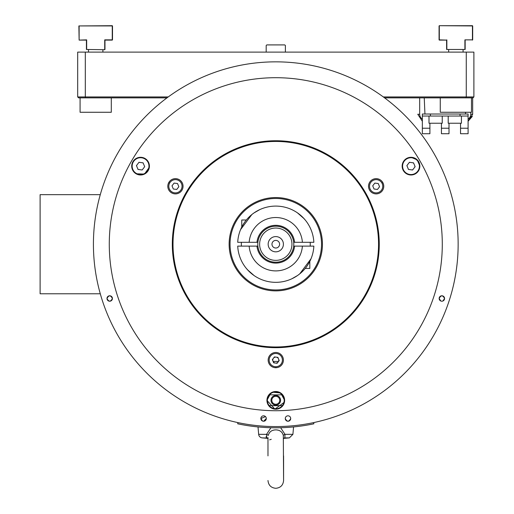 <?xml version="1.0" encoding="UTF-8"?>
<svg xmlns="http://www.w3.org/2000/svg" width="514" height="514" viewBox="0 0 514 514"><rect width="100%" height="100%" fill="white"/><g stroke="black" fill="none" stroke-linecap="round" stroke-linejoin="round"><path stroke-width="0.77" d="M409.311 174.387A150.679 150.679 0 0 1 409.44 174.638A5.397 5.397 0 0 0 409.568 174.869M132.753 169.273A161.473 161.473 0 0 0 132.554 169.652A5.397 5.397 0 0 0 132.496 169.768M141.999 174.869A5.397 5.397 0 0 0 142.127 174.638A150.679 150.679 0 0 1 142.262 174.387M419.071 169.768A5.397 5.397 0 0 0 419.013 169.652A161.473 161.473 0 0 0 418.82 169.273M402.725 163.022A5.397 5.397 0 0 0 402.867 163.253A150.679 150.679 0 0 1 403.015 163.491M412.202 157.811A161.473 161.473 0 0 0 411.971 157.451A5.397 5.397 0 0 0 411.9 157.348M148.552 163.491A150.679 150.679 0 0 1 148.7 163.253A5.397 5.397 0 0 0 148.842 163.022M139.667 157.348A5.397 5.397 0 0 0 139.596 157.451A161.473 161.473 0 0 0 139.371 157.811M282.623 394.746A5.397 5.397 0 0 0 282.359 394.746A150.679 150.679 0 0 1 269.214 394.746A5.397 5.397 0 0 0 268.944 394.746M268.616 405.527A5.397 5.397 0 0 0 268.738 405.533A161.473 161.473 0 0 0 282.828 405.533A5.397 5.397 0 0 0 282.957 405.527M279.744 400.29A3.964 3.964 0 0 1 275.787 404.255A3.964 3.964 0 0 1 271.822 400.29A3.964 3.964 0 0 1 275.787 396.333A3.964 3.964 0 0 1 279.744 400.29M144.569 166.414A3.964 3.964 0 0 1 144.505 166.922M142.339 169.742A3.964 3.964 0 0 1 141.832 169.941M138.452 169.492A3.964 3.964 0 0 1 137.861 169.022M136.653 166.099A3.964 3.964 0 0 1 136.788 165.155M138.645 162.732A3.964 3.964 0 0 1 139.493 162.373M142.686 162.797A3.964 3.964 0 0 1 143.245 163.208M414.914 166.189A3.964 3.964 0 0 1 414.804 167.101M412.845 169.652A3.964 3.964 0 0 1 412.202 169.935M408.771 169.479A3.964 3.964 0 0 1 408.36 169.164M407.004 165.881A3.964 3.964 0 0 1 407.082 165.347M409.157 162.642A3.964 3.964 0 0 1 409.864 162.36M412.999 162.777A3.964 3.964 0 0 1 413.751 163.362M278.684 391.996A147.814 147.814 0 0 1 272.883 391.996M146.349 172.832A147.814 147.814 0 0 1 147.177 171.355M148.379 169.267A147.814 147.814 0 0 1 149.253 167.808M402.321 167.808A147.814 147.814 0 0 1 403.188 169.267M404.389 171.355A147.814 147.814 0 0 1 405.218 172.832M280.586 400.29A4.799 4.799 0 0 1 275.787 405.096A4.799 4.799 0 0 1 270.981 400.29A4.799 4.799 0 0 1 275.787 395.491A4.799 4.799 0 0 1 280.586 400.29M259.615 244.214A16.172 16.172 0 0 0 275.787 260.38A16.172 16.172 0 0 0 291.952 244.214A16.172 16.172 0 0 0 275.787 228.043A16.172 16.172 0 0 0 259.615 244.214M293.783 244.214A17.996 17.996 0 0 1 275.787 262.211A17.996 17.996 0 0 1 257.784 244.214A17.996 17.996 0 0 1 275.787 226.211A17.996 17.996 0 0 1 293.783 244.214M283.407 244.214A7.626 7.626 0 0 0 275.787 236.588A7.626 7.626 0 0 0 268.16 244.214A7.626 7.626 0 0 0 275.787 251.834A7.626 7.626 0 0 0 283.407 244.214M279.597 244.214A3.81 3.81 0 0 0 275.787 240.398A3.81 3.81 0 0 0 271.97 244.214A3.81 3.81 0 0 0 275.787 248.024A3.81 3.81 0 0 0 279.597 244.214M273.088 361.4A117.218 117.218 0 0 0 278.485 361.4M255.799 211.749L259.776 209.616L254.038 212.905M251.847 214.544L240.565 229.636M304.063 218.649L297.439 212.841L301.589 216.156M302.9 217.422L305.361 220.165M249.168 242.306L237.712 242.306A38.12 38.12 0 0 1 275.787 206.095A38.12 38.12 0 0 1 313.855 242.306L302.399 242.306A26.683 26.683 0 0 0 275.787 217.531A26.683 26.683 0 0 0 249.168 242.306L256.961 242.306A18.922 18.922 0 0 1 294.606 242.306L293.687 242.306A18.003 18.003 0 0 0 257.88 242.306L256.961 242.306M302.399 242.306L294.606 242.306M247.767 218.36L250.427 215.751M252.239 214.235L254.019 212.918M247.504 269.773L254.128 275.588L249.977 272.272M248.667 271.007L246.206 268.257M295.768 276.673L291.798 278.806L297.529 275.523M299.72 273.878L311.009 258.793M294.606 246.116A18.922 18.922 0 0 1 256.961 246.116L249.168 246.116A26.683 26.683 0 0 0 275.787 270.897A26.683 26.683 0 0 0 302.399 246.116L293.687 246.116A18.003 18.003 0 0 1 257.88 246.116L256.961 246.116M302.399 246.116L313.855 246.116A38.12 38.12 0 0 1 275.787 282.334A38.12 38.12 0 0 1 237.712 246.116L249.168 246.116M303.8 270.062L301.14 272.677M299.328 274.193L297.548 275.51M310.193 242.306A34.457 34.457 0 0 1 310.193 246.116M241.374 246.116A34.457 34.457 0 0 1 241.374 242.306M309.82 261.382L309.82 268.43L305.226 268.43M241.753 227.04L241.753 219.998L246.347 219.998M273.242 358.496A3 3 0 0 0 272.915 360.982M273.127 361.496A3 3 0 0 0 275.118 363.025M275.671 363.096A3 3 0 0 0 277.984 362.139M278.325 361.695A3 3 0 0 0 278.652 359.215M278.44 358.695A3 3 0 0 0 276.455 357.172M275.902 357.095A3 3 0 0 0 273.583 358.052M173.012 244.214A102.768 102.768 0 0 0 275.787 346.982A102.768 102.768 0 0 0 378.555 244.214A102.768 102.768 0 0 0 275.787 141.44A102.768 102.768 0 0 0 173.012 244.214M229.128 244.214A46.658 46.658 0 0 1 275.787 197.556A46.658 46.658 0 0 1 322.445 244.214A46.658 46.658 0 0 1 275.787 290.873A46.658 46.658 0 0 1 229.128 244.214M321.526 244.214A45.746 45.746 0 0 0 275.787 198.468A45.746 45.746 0 0 0 230.041 244.214A45.746 45.746 0 0 0 275.787 289.954A45.746 45.746 0 0 0 321.526 244.214M278.999 408.129A8.417 8.417 0 0 0 283.561 397.136A8.417 8.417 0 0 0 272.568 392.574A8.417 8.417 0 0 0 268.006 403.567A8.417 8.417 0 0 0 278.999 408.129A8.417 8.417 0 0 0 283.561 397.136A8.417 8.417 0 0 0 272.568 392.574A8.417 8.417 0 0 0 268.006 403.567A8.417 8.417 0 0 0 278.999 408.129M440.819 300.998L439.149 298.493A2.711 2.711 0 0 0 441.867 301.21A2.711 2.711 0 0 0 444.578 298.493A2.711 2.711 0 0 0 441.867 295.781A2.711 2.711 0 0 0 439.149 298.493C440.967 294.991 442.772 294.991 444.578 298.493L442.895 301.005M149.33 167.301L144.44 174.092L136.082 173.764L133.524 171.496M132.895 170.545L132.021 168.419M131.719 166.144C133.235 158.582 137.636 156.012 144.922 158.447C147.801 160.207 149.291 162.771 149.407 166.144A8.841 8.841 0 0 0 140.566 157.297A8.841 8.841 0 0 0 131.719 166.144A8.841 8.841 0 0 0 140.566 174.985A8.841 8.841 0 0 0 149.407 166.144M408.759 157.586L409.889 157.368M411.033 157.297L417.259 159.893L419.848 166.144C419.739 169.459 418.287 171.997 415.485 173.764C408.142 176.308 403.702 173.771 402.16 166.144C402.276 162.771 403.773 160.207 406.645 158.447M272.394 392.182L280.695 392.998L284.627 400.348A8.841 8.841 0 0 0 275.787 391.507A8.841 8.841 0 0 0 266.939 400.348L270.872 392.998M383.335 183.736A123.386 123.386 0 0 0 381.934 181.307M169.639 181.307A123.386 123.386 0 0 0 168.232 183.736M419.848 166.144A8.841 8.841 0 0 0 411.001 157.297A8.841 8.841 0 0 0 402.16 166.144A8.841 8.841 0 0 0 411.001 174.985A8.841 8.841 0 0 0 419.848 166.144M283.407 360.096A7.626 7.626 0 0 0 275.787 352.476A7.626 7.626 0 0 0 268.16 360.096A7.626 7.626 0 0 0 275.787 367.722A7.626 7.626 0 0 0 283.407 360.096M383.765 186.274A7.626 7.626 0 0 0 376.145 178.647A7.626 7.626 0 0 0 368.519 186.274A7.626 7.626 0 0 0 376.145 193.894A7.626 7.626 0 0 0 383.765 186.274M183.048 186.274A7.626 7.626 0 0 0 175.428 178.647A7.626 7.626 0 0 0 167.802 186.274A7.626 7.626 0 0 0 175.428 193.894A7.626 7.626 0 0 0 183.048 186.274M109.276 244.214A166.504 166.504 0 0 0 275.787 410.718A166.504 166.504 0 0 0 442.291 244.214A166.504 166.504 0 0 0 275.787 77.704A166.504 166.504 0 0 0 109.276 244.214M290.699 418.524A2.711 2.711 0 0 0 287.981 415.813A2.711 2.711 0 0 0 285.27 418.524A2.711 2.711 0 0 0 287.981 421.242A2.711 2.711 0 0 0 290.699 418.524C288.887 422.026 287.075 422.026 285.27 418.524M262.545 421.03L260.874 418.524A2.711 2.711 0 0 0 263.586 421.242A2.711 2.711 0 0 0 266.303 418.524A2.711 2.711 0 0 0 263.586 415.813A2.711 2.711 0 0 0 260.874 418.524L265.487 416.591M112.418 298.493A2.711 2.711 0 0 0 109.707 295.781A2.711 2.711 0 0 0 106.989 298.493C108.795 294.991 110.6 294.991 112.418 298.493C110.613 302.001 108.807 302.001 106.989 298.493A2.711 2.711 0 0 0 109.707 301.21A2.711 2.711 0 0 0 112.418 298.493M93.419 244.214A182.367 182.367 0 0 0 275.787 426.575A182.367 182.367 0 0 0 458.147 244.214A182.367 182.367 0 0 0 275.787 61.847A182.367 182.367 0 0 0 93.419 244.214M379.255 244.214A103.475 103.475 0 0 0 275.787 140.74A103.475 103.475 0 0 0 172.312 244.214A103.475 103.475 0 0 0 275.787 347.682A103.475 103.475 0 0 0 379.255 244.214M266.303 418.524L263.592 421.242M266.939 400.348A8.841 8.841 0 0 0 275.787 409.195A8.841 8.841 0 0 0 284.627 400.348M274.38 367.594A123.386 123.386 0 0 0 277.187 367.594M284.448 402.128L274.926 409.15L266.939 400.419M278.312 366.212A6.618 6.618 0 0 0 281.903 357.571A6.618 6.618 0 0 0 273.255 353.979A6.618 6.618 0 0 0 269.67 362.621A6.618 6.618 0 0 0 278.312 366.212M272.362 359.646L273.679 362.833L277.104 363.289L279.205 360.552L277.888 357.358L274.47 356.909L272.362 359.646M100.281 293.77L40.111 293.77L40.111 194.658L100.281 194.658M424.943 114.018L424.236 97.859M465.498 114.018L465.575 112.264M422.347 121.253L417.773 114.262L422.347 121.253L417.773 114.262L419.681 114.262L419.681 97.859L419.681 114.262A5.718 5.718 0 0 0 422.347 119.1M419.681 97.859L419.681 114.262M422.347 128.23L429.91 128.23L429.91 133.717L422.347 133.717L422.347 114.018L468.093 114.018L468.093 133.717L460.531 133.717L460.531 128.23L468.093 128.23M422.347 116.035L468.093 116.035M460.531 128.23L460.531 123.231M449.005 133.717L441.436 133.717L441.436 128.23L449.005 128.23L449.005 133.717M449.005 123.231L449.005 128.23M441.436 128.23L441.436 123.231M429.91 123.231L429.91 128.23M166.986 97.859L78.597 97.859L77.685 96.94L77.685 52.113L85.305 52.113L85.305 96.94L168.226 96.94M383.341 96.94L466.262 96.94L466.262 52.113L473.889 52.113L473.889 96.94L466.262 96.94L465.883 97.859L384.581 97.859M465.883 97.859L472.97 97.859L473.889 96.94M77.685 96.94L85.305 96.94L85.684 97.859M466.262 52.113L85.305 52.113M285.392 52.113L285.392 45.508L284.788 44.911L266.779 44.911L266.181 45.508L266.181 52.113M267.98 438.391L262.211 437.889A3.9 3.9 0 0 1 258.658 434.343L258.015 426.935M282.366 433.071L281.595 432.101M280.644 431.297L279.558 430.681M278.363 430.244L277.091 429.98M273.21 430.244L274.476 429.98L273.21 430.244M313.63 422.604L313.881 423.799A183.582 183.582 0 0 1 237.686 423.799L237.943 422.604M448.671 49.71L448.671 52.113M463.082 49.71L463.082 52.113M440.267 97.859L440.267 112.264L471.486 112.264L471.486 97.859M88.485 49.71L88.485 52.113M102.896 49.71L102.896 52.113M80.081 97.859L80.081 112.264L111.3 112.264L111.3 97.859M104.721 49.71L86.66 49.472L104.721 49.71M86.66 39.867L86.423 49.472L86.423 40.105L86.423 49.472L86.423 40.105L79.124 40.105L86.66 39.867L86.66 49.472M104.721 49.472L104.721 39.867L112.258 39.867L112.258 25.938L79.124 25.938L79.124 39.867M79.124 25.938L112.258 25.7L112.502 39.867L104.965 40.105L104.965 49.472L104.965 40.105L112.258 40.105L104.965 40.105L104.965 49.472L104.965 40.105L112.502 39.867L112.502 25.938M78.88 25.938L79.124 40.105L78.88 25.938M464.907 49.472L446.846 49.472L464.907 49.472L464.907 39.867L472.443 39.867L472.443 25.938L439.309 25.7L439.309 40.105L446.608 40.105L446.608 49.472L446.608 40.105L439.309 40.105L446.608 40.105L446.608 49.472L446.608 40.105L439.309 40.105M446.608 40.105L439.072 39.867L439.309 25.7L472.443 25.7L472.443 40.105L472.443 25.938M465.151 49.472L465.151 40.105L465.151 49.472M446.846 39.867L446.846 49.472M439.072 25.938L439.072 39.867M472.687 25.938L472.687 39.867L472.687 25.938M472.443 39.867L464.907 39.867M416.134 159.468A8.417 8.417 0 0 0 404.332 161.017A8.417 8.417 0 0 0 405.874 172.82A8.417 8.417 0 0 0 417.676 171.271A8.417 8.417 0 0 0 416.134 159.468M406.882 165.598L408.469 169.44L412.588 169.986L415.126 166.69L413.539 162.848L409.42 162.302L406.882 165.598M132.22 165.039A8.417 8.417 0 0 0 139.461 174.49A8.417 8.417 0 0 0 148.906 167.249A8.417 8.417 0 0 0 141.671 157.798A8.417 8.417 0 0 0 132.22 165.039M142.153 169.986L144.685 166.69L143.098 162.848L138.979 162.302L136.448 165.598L138.035 169.44L142.153 169.986M380.174 181.024A6.618 6.618 0 0 0 370.896 182.239A6.618 6.618 0 0 0 372.11 191.516A6.618 6.618 0 0 0 381.388 190.302A6.618 6.618 0 0 0 380.174 181.024M377.462 189.46L379.563 186.723L378.246 183.537L374.828 183.08L372.721 185.817L374.038 189.004L377.462 189.46M168.868 185.4A6.618 6.618 0 0 0 174.554 192.834A6.618 6.618 0 0 0 181.988 187.141A6.618 6.618 0 0 0 176.296 179.714A6.618 6.618 0 0 0 168.868 185.4M177.529 183.537L174.111 183.08L172.004 185.817L173.321 189.004L176.745 189.46L178.846 186.723L177.529 183.537M448.208 116.035L448.208 123.231L461.444 123.231L461.444 116.035M428.997 116.035L428.997 123.231L442.233 123.231L442.233 116.035M280.65 427.732L285.007 434.343L292.909 434.343L293.558 426.935M267.524 438.031L262.211 437.889A3.9 3.9 0 0 1 258.658 434.343L266.567 434.343L270.917 427.732M289.363 437.889L292.909 434.343L289.363 437.889L283.587 438.391L289.363 437.889L284.852 437.889L285.007 434.343A3.9 0.964 -14 0 0 283.323 435.448C282.257 431.786 279.744 429.929 275.787 429.89C271.822 429.935 269.31 431.786 268.244 435.448A3.9 0.964 -166 0 0 266.567 434.343L266.715 437.889L266.027 436.727M283.458 438.448L284.37 437.941A3.9 3.463 79.5 0 0 284.37 437.941A3.9 3.463 79.5 0 1 284.852 437.889L284.043 438.031M283.323 435.448L283.587 480.494C283.124 485.235 280.522 487.837 275.787 488.3C271.045 487.837 268.443 485.235 267.98 480.494C268.443 485.235 271.045 487.837 275.787 488.3C280.522 487.837 283.124 485.235 283.587 480.494L283.587 455.886M267.98 437.568L267.98 455.886M266.715 437.889A3.9 3.463 100.5 0 1 267.196 437.934A3.9 3.463 100.5 0 1 267.196 437.941L268.109 438.448M271.244 439.297L269.587 439.862M468.093 119.1A5.718 5.718 0 0 0 470.76 114.262L470.76 112.264M472.668 97.859L472.668 114.262L468.093 121.253L472.668 114.262L470.76 114.262M430.398 116.035L430.398 114.018M460.043 116.035L460.043 114.018M468.093 121.253L472.372 116.357"/></g></svg>
